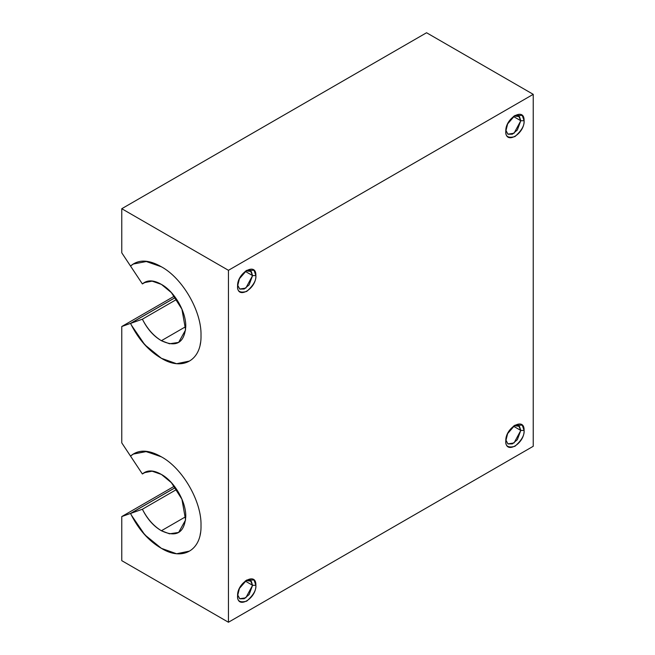 <?xml version="1.0" encoding="UTF-8"?>
<svg xmlns="http://www.w3.org/2000/svg" width="655" height="655" viewBox="0 0 655 655"><rect width="100%" height="100%" fill="white"/><g stroke="black" fill="none" stroke-linecap="round" stroke-linejoin="round"><path stroke-width="0.98" d="M524.09 120.733L520.791 120.733L514.044 133.243L507.895 134.177L505.84 130.271L507.993 134.234L512.39 134.177L517.335 130.009L520.791 120.733L524.09 120.733C524.737 133.931 505.218 145.353 505.799 131.295C505.283 136.584 508.329 138.344 514.945 136.576C521.56 130.705 524.606 125.424 524.09 120.733L522.264 115.452L514.945 115.452L507.633 123.901L505.799 131.295C505.152 118.097 524.671 106.675 524.09 120.733M130.533 266.028L133.374 264.014L130.509 266.045L142.381 283.934L121.764 252.814L121.764 208.716L426.561 32.75L121.764 208.716L228.439 270.31L228.439 622.25L121.764 560.664L121.764 516.566L130.509 513.438L175.344 487.549L130.509 513.438L121.764 516.566L174.345 486.207L121.764 516.566L121.764 560.664L228.439 622.25L533.236 446.284L228.439 622.25L228.439 270.31L533.236 94.336L228.439 270.31L121.764 208.716L121.764 252.814L130.509 266.045C138.442 259.233 148.734 259.486 161.392 266.79C182.557 278.203 201.715 311.354 201.011 335.417C201.724 360.258 182.573 371.352 161.392 358.293C148.734 350.99 138.442 339.356 130.509 323.382L175.344 297.501L130.509 323.382L121.764 326.517L174.345 296.158L121.764 326.517L130.509 323.382C138.573 339.094 148.865 350.728 161.392 358.293L176.596 363.721L189.41 361.069M130.533 456.076L133.374 454.062L130.509 456.093L142.381 473.983L121.764 442.862L121.764 326.517L121.764 442.862L130.509 456.093C138.442 449.281 148.734 449.535 161.392 456.838C182.557 468.251 201.715 501.402 201.011 525.466C201.724 550.306 182.573 561.4 161.392 548.341C148.734 541.038 138.442 529.404 130.509 513.438C138.573 529.142 148.865 540.776 161.392 548.341L176.596 553.77L189.41 551.117M533.236 446.284L533.236 94.336L426.561 32.75L533.236 94.336L533.236 446.284M237.585 286.145C236.938 272.955 256.457 261.533 255.876 275.583C256.523 288.781 237.004 300.203 237.585 286.145C237.069 291.434 240.115 293.194 246.73 291.426C253.346 285.555 256.392 280.274 255.876 275.583L254.042 270.31L246.73 270.31L239.419 278.752L237.585 286.145M505.799 441.003C505.152 427.805 524.671 416.383 524.09 430.441C524.737 443.64 505.218 455.061 505.799 441.003C505.283 446.292 508.329 448.053 514.945 446.284C521.56 440.414 524.606 435.133 524.09 430.441L522.264 425.169L514.945 425.169L507.633 433.61L505.799 441.003M237.585 595.853C236.938 582.663 256.457 571.242 255.876 585.3C256.523 598.49 237.004 609.911 237.585 595.853C237.069 601.143 240.115 602.903 246.73 601.134C253.346 595.264 256.392 589.991 255.876 585.3L254.042 580.019L246.73 580.019L239.419 588.46L237.585 595.853M514.077 116.001L519.472 116.598L520.791 120.733L518.596 115.886L514.077 116.001M513.414 116.475L520.791 120.733L513.414 116.475M252.576 275.583L255.876 275.583L252.576 275.583L250.382 270.736L245.862 270.859L251.258 271.448L252.576 275.583L245.199 271.334L252.576 275.583L245.822 288.094L239.681 289.035L237.626 285.122L239.779 289.092L244.176 289.027L249.121 284.868L252.576 275.583M520.791 430.441L524.09 430.441L520.791 430.441L518.596 425.594L514.077 425.709L519.472 426.307L520.791 430.441L513.414 426.192L520.791 430.441L514.044 442.952L507.895 443.885L505.84 439.98L507.993 443.951L512.39 443.885L517.335 439.718L520.791 430.441M252.576 585.3L255.876 585.3L252.576 585.3L250.382 580.445L245.862 580.567L251.258 581.157L252.576 585.3L245.199 581.042L252.576 585.3L245.822 597.802L239.681 598.744L237.626 594.83L239.779 598.801L244.176 598.736L249.121 594.576L252.576 585.3M161.392 474.433C174.418 481.458 186.208 501.845 185.774 516.664C184.382 533.014 176.261 537.714 161.392 530.746C153.597 526.243 147.26 519.071 142.381 509.238L130.533 513.471L142.381 509.238L176.653 489.441L142.381 509.238C147.342 518.916 153.679 526.088 161.392 530.746L169.522 533.825L178.635 532.45L185.594 519.964L181.926 499.249L171.405 482.694L161.392 474.433L152.107 471.191L144.149 472.722L142.381 473.983C147.26 469.782 153.597 469.93 161.392 474.433M131.426 515.223L144.771 534.791L161.392 548.341C148.881 540.784 138.598 529.158 130.533 513.471L175.368 487.59L130.533 513.471M200.119 535.037L200.528 532.72M185.774 516.664L161.392 530.746L185.774 516.664M146.13 471.821L142.381 473.983L146.13 471.821M161.392 284.385C174.418 291.409 186.208 311.796 185.774 326.616C184.382 342.966 176.261 347.666 161.392 340.698C153.597 336.195 147.26 329.023 142.381 319.19L130.533 323.423L142.381 319.19L176.653 299.392L142.381 319.19C147.342 328.867 153.679 336.04 161.392 340.698L169.522 343.777L178.635 342.401L185.594 329.915L181.926 309.201L171.405 292.646L161.392 284.385L152.107 281.142L144.149 282.673L142.381 283.934C147.26 279.734 153.597 279.881 161.392 284.385M131.426 325.175L144.771 344.743L161.392 358.293C148.881 350.736 138.598 339.11 130.533 323.423L175.368 297.534L130.533 323.423M200.119 344.988L200.528 342.671M185.774 326.616L161.392 340.698L185.774 326.616M146.13 281.773L142.381 283.934L146.13 281.773M133.374 264.014L146.302 261.525L161.392 266.79L146.302 261.525L133.374 264.014M161.392 456.838L146.302 451.573L133.374 454.062L145.746 451.524L160.238 456.191"/></g></svg>

